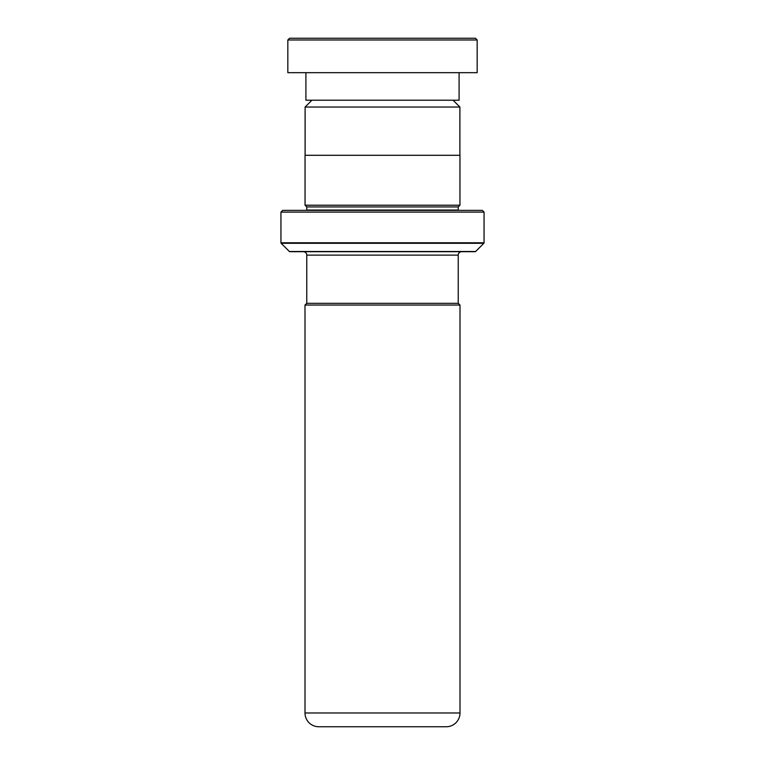 <?xml version="1.0" encoding="UTF-8"?>
<svg xmlns="http://www.w3.org/2000/svg" width="765" height="765" viewBox="0 0 765 765"><rect width="100%" height="100%" fill="white"/><g stroke="black" fill="none" stroke-linecap="round" stroke-linejoin="round"><path stroke-width="1.15" d="M311.929 100.215L305.111 107.033L459.889 107.033L453.071 100.215M459.889 155.295L459.889 107.033M305.111 155.295L305.111 107.033M458.235 303.322L458.235 255.128A3.443 3.443 0 0 1 461.678 251.685M306.765 303.322L306.765 255.128L458.235 255.128M306.717 303.322L458.283 303.322L460.004 305.044L304.996 305.044L306.717 303.322M304.996 305.044L304.996 712.98L460.004 712.98L460.004 305.044M304.996 712.98A13.77 13.77 0 0 0 318.766 726.75L446.234 726.75A13.77 13.77 0 0 0 460.004 712.98M303.322 251.685A3.443 3.443 0 0 1 306.765 255.128M306.727 210.375A1.721 1.721 0 0 0 306.765 210.031L306.765 206.933L458.235 206.933L459.956 205.211L459.956 155.295L305.044 155.295L305.044 205.211L459.956 205.211M306.765 206.933L305.044 205.211M306.765 210.031L458.235 210.031L458.235 206.933M280.946 242.792L484.054 242.792L484.054 212.096L482.332 210.375L282.668 210.375L280.946 212.096L280.946 242.792A0.689 0.689 0 0 0 281.147 243.28L289.352 251.484A0.689 0.689 0 0 0 289.839 251.685L475.161 251.685A0.689 0.689 0 0 0 475.648 251.484L483.853 243.28L281.147 243.28M484.054 242.792A0.689 0.689 0 0 1 483.853 243.28M484.054 212.096L280.946 212.096M289.553 38.25L475.447 38.25L477.169 39.971L287.831 39.971L289.553 38.25M459.096 72.675L459.096 100.215L305.904 100.215L305.904 72.675M477.169 39.971L477.169 72.675L287.831 72.675L287.831 39.971M289.352 251.484L475.648 251.484"/></g></svg>
